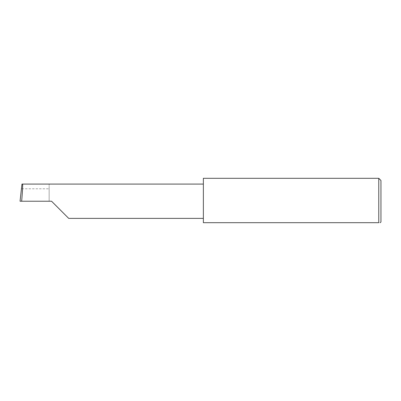 <?xml version="1.0" encoding="UTF-8"?>
<svg xmlns="http://www.w3.org/2000/svg" width="401" height="401" viewBox="0 0 401 401"><rect width="100%" height="100%" fill="white"/><g stroke="black" fill="none" stroke-linecap="round" stroke-linejoin="round"><path stroke-width="0.3" stroke-dasharray="2 1.5" d="M203.362 178.315L203.362 222.685L378.77 222.685L378.77 178.315M380.95 221.959L380.95 180.495M379.807 222.685L380.223 222.685M49.153 188.801L49.153 201.227L49.153 184.079L49.153 188.801L21.378 188.801M49.153 184.079L21.96 184.079M51.559 201.227L20.05 201.227M203.362 201.227L203.362 184.079L203.362 201.227"/><path stroke-width="0.6" d="M51.559 201.227L68.706 218.38L51.559 201.227L68.706 218.38L51.559 201.227L21.649 201.227C22.421 192.741 22.917 183.312 22.551 184.079L21.96 184.079L20.05 201.227L21.649 201.227M378.77 178.315L203.362 178.315L203.362 222.685L378.77 222.685C380.684 222.685 380.684 222.685 378.77 222.685C380.684 222.685 380.684 222.685 378.77 222.685L378.77 178.315L380.95 180.495L380.95 221.959L380.223 222.685M203.362 184.079L22.551 184.079M68.706 218.38L203.362 218.38"/></g></svg>
